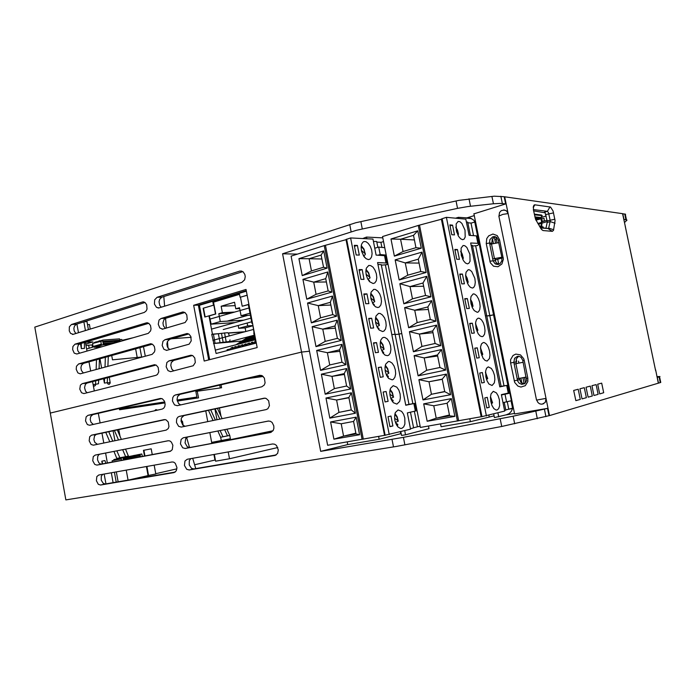 <?xml version="1.0" encoding="UTF-8"?>
<svg xmlns="http://www.w3.org/2000/svg" width="696" height="696" viewBox="0 0 696 696"><rect width="100%" height="100%" fill="white"/><g stroke="black" fill="none" stroke-linecap="round" stroke-linejoin="round"><path stroke-width="1.04" d="M401.183 433.617L379.172 439.228L347.73 444.535L320.725 451.347L301.577 352.072L50.251 413.12L65.842 499.919L396.511 446.432L501.694 426.457L549.022 415.721L547.508 408.343L514.579 413.902M503.652 209.957L506.549 210.888L508.132 213.611L502.869 214.325L498.902 216.073L536.52 400.122L545.995 398.39L549.518 415.582L660.739 382.417L659.547 376.762L660.008 376.536L656.928 376.658M320.725 451.347L403.428 437.384L404.907 444.909M403.428 437.384L513.169 416.208L514.709 423.786M513.169 416.208L547.508 408.343M658.468 383.105L657.268 377.406L659.547 376.762M146.917 466.45L148.518 475.472L155.808 473.967M154.547 410.77L155.947 409.622L157.479 410.118M512.813 405.22L512.56 408.465L511.316 411.362L509.228 413.555L506.07 414.903L514.492 413.467M98.78 475.055L96.857 476.612L96.396 480.718L98.345 484.329L100.589 485.042L174.096 472.567L176.297 470.809L176.941 467.599L175.322 463.362L173.765 462.179L172.077 461.953L98.78 475.055M95.161 455.114L93.299 456.602L92.768 460.726L94.708 464.38L96.962 465.085L170.155 451.347L172.269 449.686L172.869 445.275L171.425 442.16L169.859 440.959L168.145 440.759L95.161 455.114L99.902 454.183L98.562 454.958L97.666 456.559L97.51 459.778L98.788 462.727L100.181 463.884L101.703 464.102L170.79 451.13M91.541 435.217L89.706 436.723L89.158 440.829L91.054 444.457L93.316 445.17L166.187 430.171L168.275 428.579L168.98 426.57L168.214 422.02L166.092 419.845L164.265 419.592L91.541 435.217L96.3 434.391L94.543 435.748L93.856 439.533L94.83 442.43L97.44 444.318M87.94 415.355L86.121 416.861L85.556 420.915L87.365 424.534L89.653 425.3L162.272 409.048L163.743 408.204L164.769 406.525L165.135 404.332L164.36 400.974L162.316 398.782L160.341 398.486L87.94 415.355L92.716 414.625L90.645 416.669L90.245 419.47L91.019 422.298L93.368 424.464M187.259 459.247L184.997 460.987L184.449 465.407L186.676 469.252L189.26 469.991L275.033 455.428L277.591 453.409L278.33 449.929L276.46 445.414L274.659 444.178L272.702 443.97L187.259 459.247M183.266 437.784L181.099 439.42L180.447 443.874L182.656 447.789L185.258 448.511L270.535 432.503L273.076 430.641L273.867 428.405L273.798 425.848L272.145 422.507L270.326 421.237L268.334 421.045L183.266 437.784L187.894 436.879L185.728 438.506L185.075 442.943L187.276 446.832L189.877 447.545L271.31 432.251M179.281 416.373L177.741 417.243L176.688 418.983L176.462 422.455L178.602 426.344L181.23 427.083L266.15 409.605L267.908 408.683L269.456 405.681L268.647 400.783L266.22 398.443L264.036 398.164L179.281 416.373L183.918 415.582L181.421 417.957L181.038 421.176L182.778 425.082L185.136 426.274M175.305 395.006L173.791 395.885L172.747 397.599L172.477 401.009L174.505 404.889L177.228 405.698L261.8 386.767L264.202 385.027L265.063 382.904L264.384 378.093L262.096 375.701L259.704 375.344L175.305 395.006L179.959 394.336L177.55 396.581L177.062 399.6L178.481 403.471L180.629 404.933M102.66 474.359L101.285 476.299L101.259 480.231L103.234 483.381L105.313 483.964L175.209 472.079M190.887 458.594L189.269 460.7L189.199 464.937L191.461 468.304L193.862 468.904L276.26 454.897M104.887 460.535L101.825 461.161L104.887 460.535L105.896 463.318L104.887 460.535M144.055 450.234L151.232 448.824L144.055 450.234M625.469 215.186L625.513 214.203L622.598 213.759M473.941 213.846L505.635 203.954L504.156 196.733L494.273 196.211L458.96 200.344L355.821 222.746L34.8 327.077L50.251 413.12L301.577 352.072L309.442 351.21L301.577 352.072L282.611 253.788L297.27 254.144M624.451 222.572L627.009 220.075L623.773 219.362M505.635 203.954L500.372 203.38L493.421 203.754L491.924 196.42M493.421 203.754L467.947 206.538L457.559 208.374L456.054 200.935M457.559 208.374L356.456 230.306L282.611 253.788M84.486 348.348L81.371 348.6L84.486 348.348L84.39 342.467L84.486 348.348M95.691 380.816L95.413 385.401L94.404 386.15L93.342 385.784M109.228 377.275L110.194 382.939L109.194 384.34L108.002 384.009L107.28 382.713L104.383 383.061L103.591 378.746M71.453 324.501L69.374 326.859L69.243 330.887L70.531 333.41L73.141 334.367L144.368 312.426L146.282 310.834L147.004 308.989L146.673 304.752L145.012 302.473L142.506 301.951L71.453 324.501L76.29 324.24L74.428 326.041L73.863 328.425L74.185 330.991L75.829 333.541M75.029 344.181L72.923 346.547L72.636 349.592L74.176 353.15L76.812 354.038L148.248 333.349L150.623 330.878L151.049 328.808L150.51 325.598L148.761 323.327L146.438 322.84L75.029 344.181L79.849 343.815L78.317 344.999L77.404 348.104L77.804 350.732L79.57 353.237M78.605 363.895L76.473 366.27L76.212 369.35L77.83 372.925L80.188 373.822L152.128 354.316L154.538 351.837L154.956 349.731L154.347 346.478L152.528 344.224L150.353 343.78L78.605 363.895L83.407 363.434L81.476 365.313L80.953 367.845L81.432 370.524L83.337 372.978M82.189 383.653L80.414 385.175L79.796 389.151L81.493 392.744L83.825 393.588L156.026 375.327L157.461 374.474L158.749 371.803L158.192 367.401L156.287 365.165L154.164 364.791L82.189 383.653L86.983 383.096L85.373 384.322L84.52 387.637L85.495 391.161L87.148 392.753M157.122 297.314L154.73 299.837L154.46 304.082L156.487 307.397L159.019 307.91L241.904 282.376L244.6 279.801L245.227 276.556L244.809 274.355L243.113 271.814L239.998 271.022L157.122 297.314L161.855 297.175L159.697 299.176L159.019 301.76L159.706 305.353L161.237 307.223M161.063 318.472L159.071 320.108L158.227 324.223L159.854 328.034L162.707 329.138L185.127 322.544L187.189 319.342L186.824 314.966L185.04 312.608L182.813 312.008L161.063 318.472L165.779 318.22L164.004 319.534L162.916 322.9L163.351 325.728L165.37 328.39M165.004 339.665L162.986 341.31L162.168 345.486L163.908 349.322L166.666 350.358L189.181 344.146L191.261 340.901L190.817 336.455L188.938 334.115L186.902 333.575L165.004 339.665L169.711 339.3L167.449 341.371L166.831 344.111L167.353 346.991L169.537 349.592M168.963 360.92L166.91 362.564L166.126 366.809L167.971 370.655L170.616 371.62L193.253 365.783L195.35 362.494L194.81 357.988L192.835 355.673L190.895 355.204L168.963 360.92L173.643 360.432L171.329 362.555L170.755 365.391L171.851 369.167L173.748 370.846M475.942 223.72L473.828 220.188L470.444 218.1L458.386 217.352L455.567 218.222M132.44 337.925L121.965 340.335M85.756 344.12L92.942 341.866L84.929 342.301M534.441 214.786L542.245 215.69L540.487 218.083L540.94 218.779L544.072 218.387L544.281 220.936M541.366 218.674L540.983 217.648M544.081 221.015L541.514 221.546L543.889 221.215M535.937 220.232L540.94 218.779L541.758 222.911L541.044 226.096M541.732 226.27L541.975 221.598M534.31 214.133L541.514 215.038M539.765 226.696L543.211 226.983L539.296 225.93M542.741 228.01L540.47 227.862M535.485 219.109L537.155 218.622L536.277 218.527M206.921 348.774L205.833 343.659M252.509 323.188L251.935 323.344L252.526 323.301L254.066 332.74M229.245 335.968L228.671 333.514L227.609 332.671L211.801 334.463L216.073 353.472L255.728 343.232L253.753 332.914L254.336 332.758M229.175 341.606L213.515 343.519L228.523 341.78L229.697 341.336L229.985 339.874M231.811 349.401L232.847 347.252L231.098 347.913L230.411 349.766M232.229 349.296L233.064 347.765M235.109 348.557L236.144 346.399L234.387 347.06L233.708 348.913M235.526 348.444L236.362 346.913M238.424 347.695L239.459 345.538L238.049 345.903L237.014 348.061M238.841 347.591L239.676 346.051M241.756 346.834L242.782 344.677L241.016 345.338L240.338 347.2M242.173 346.73L243 345.19M245.114 345.973L246.132 343.807L244.357 344.476L243.687 346.338M245.523 345.868L246.349 344.32M248.481 345.103L249.499 342.928L247.715 343.598L247.045 345.468M248.89 344.999L249.716 343.45M251.865 344.224L252.874 342.058L251.439 342.423L250.421 344.598M252.274 344.12L253.1 342.571M255.267 343.345L255.519 342.154M253.822 343.72L254.379 341.971L255.38 341.405M246.401 291.18L199.447 305.274L208.226 351.95L207.538 352.185L208.261 352.15M206.355 341.997L205.677 342.293L207.591 352.141M204.293 331.07L203.615 331.34L204.346 331.348M202.432 321.134L201.753 321.465L203.667 331.287M200.344 310.051L200.074 310.52M200.361 310.155L200.5 310.877M543.054 230.515L541.236 229.097L535.572 219.362L533.432 209.844L533.554 205.807L534.745 204.781L550.562 207.06L553.024 210.966L555.086 220.554L553.477 230.341L552.311 231.307L543.054 230.515L541.627 229.593M625.478 226.957L622.572 213.655L504.687 196.768L545.995 398.39L545.273 402.245L542.462 404.08M495.517 236.805L493.525 237.771L492.124 239.615L491.846 243.783M494.83 258.425L495.987 262.401L498.527 264.367M519.286 378.433L520.869 382.339L524.21 383.94L522.957 377.71M518.624 356.3L516.136 359.04L516.267 363.616M545.899 228.479L547.282 221.754L545.151 212.758L533.632 210.871M533.388 209.574L547.43 211.34L548.518 212.689L550.24 220.91L548.648 228.453L540.548 228.001M442.099 218.692L441.36 219.075L481.188 416.791L504.696 411.101L501.364 394.641L508.263 393.04L506.714 385.41L499.798 386.898L470.627 242.965L477.865 243.339L476.342 235.822L469.078 235.344L465.807 219.179L446.388 217.361L442.099 218.692L481.989 416.686M441.473 219.266L418.409 225.426L382.513 236.553L420.349 427.422L481.249 416.73M477.395 236.431L476.342 235.822M471.088 245.253L472.445 245.444M472.567 246.053L477.656 245.549L478.978 243.765L477.865 243.339M509.141 392.762L508.263 393.04M506.714 385.41L501.024 386.393M467.468 263.836L468.869 263.305L470.044 261.261L469.913 254.188L466.807 247.428L464.745 245.731L463.136 245.531L461.091 248.08L461.257 255.215L463.449 260.617L465.45 262.975L467.468 263.836M472.367 288.048L473.663 287.535L474.881 285.473L475.281 282.193L474.803 278.313L471.705 271.518L469.643 269.857L468.208 269.683L466.05 272.249L465.659 275.555L466.155 279.47L468.33 284.908L470.339 287.257L472.367 288.048M477.273 312.321L478.465 311.825L479.718 309.746L480.153 306.431L479.701 302.499L478.448 298.671L476.612 295.67L474.542 294.051L473.21 293.903L471.018 296.47L470.592 299.819L471.062 303.787L472.358 307.632L474.211 310.607L477.273 312.321M482.197 336.655L483.285 336.185L484.573 334.089L485.042 330.731L484.616 326.746L483.363 322.883L481.536 319.882L479.457 318.298L478.178 318.194L476.551 319.507L475.655 322.326L475.986 328.164L478.143 333.689L480.162 335.994L482.197 336.655M487.13 361.05L489.436 358.492L489.949 355.09L489.54 351.054L488.305 347.156L486.469 344.146L484.39 342.606L483.25 342.519L481.562 343.833L480.632 346.678L480.927 352.602L483.067 358.17L485.095 360.45L487.13 361.05M492.081 385.506L494.334 382.922L494.856 379.468L494.465 375.379L493.238 371.455L491.402 368.462L488.279 366.914L486.591 368.21L485.625 371.072L485.86 377.058L487.113 381.008L488.957 384.009L492.081 385.506M497.04 410.014L498.684 408.63L499.632 405.707L499.397 399.748L498.188 395.841L496.387 392.875L493.299 391.37L491.011 393.962L490.454 397.433L490.81 401.557L492.02 405.507L493.829 408.517L495.883 409.988L497.04 410.014M462.579 239.676L464.084 239.146L465.224 237.11L465.032 230.115L461.918 223.399L459.873 221.659L458.142 221.424L456.15 223.964L456.376 231.02L458.568 236.379L460.569 238.763L462.579 239.676M455.845 227.583L458.516 234.213L457.951 235.283M460.743 251.604L463.353 258.129L462.666 259.208M465.659 275.694L468.199 282.106L467.399 283.168M470.592 299.845L473.054 306.136L472.149 307.171M475.533 324.066L477.917 330.226L476.925 331.235M480.501 348.348L482.798 354.368L481.71 355.343M485.477 372.699L487.687 378.563L486.521 379.503M490.471 397.111L492.594 402.81L491.359 403.715M499.763 386.724L501.155 386.419L472.419 245.314M386.045 255.771L376.11 255.058L372.943 239.041L350.575 237.91L345.99 239.485L384.514 435.365L327.625 445.257L291.058 256.111L324.24 245.618L362.05 439.376M346.103 239.72L324.24 245.618M416.747 410.71L407.317 412.902L410.544 429.206L384.514 435.365M377.98 264.524L381.277 264.68M381.373 265.176L386.985 264.697L387.515 263.123L377.606 262.61L405.803 405.237L414.903 403.288L416.399 410.84M414.903 403.288L408.917 404.367M373.152 283.55L374.822 282.95L376.24 280.853L376.78 277.608L376.345 273.798L375.005 270.109L373.012 267.194L370.698 265.576L368.81 265.446L366.374 268.09L365.852 271.362L366.314 275.207L367.688 278.905L369.707 281.802L373.152 283.55M377.885 307.536L379.424 306.971L380.895 304.857L381.478 301.568L381.069 297.714L379.746 293.99L377.745 291.067L375.431 289.484L373.717 289.371L371.177 292.024L370.611 295.339L371.038 299.228L373.352 304.561L375.579 306.823L377.885 307.536M382.626 331.583L384.044 331.044L385.558 328.921L386.184 325.589L385.81 321.683L384.496 317.924L382.495 314.992L380.173 313.452L378.537 313.374L375.988 316.019L375.379 319.368L375.779 323.309L377.128 327.094L379.155 329.991L382.626 331.583M387.385 355.7L388.673 355.186L390.238 353.046L390.908 349.679L390.56 345.721L389.264 341.91L387.254 338.978L384.923 337.482L383.505 337.403L382.374 337.908L380.816 340.066L380.164 343.459L380.538 347.452L382.817 352.881L385.053 355.108L387.385 355.7M392.152 379.859L393.31 379.39L394.919 377.241L395.632 373.822L395.319 369.811L394.032 365.965L392.031 363.025L389.682 361.563L388.342 361.52L385.662 364.165L384.958 367.61L385.297 371.655L386.619 375.518L388.646 378.424L392.152 379.859M396.929 404.089L399.635 401.444L400.374 397.981L400.078 393.919L398.808 390.047L396.807 387.115L393.284 385.671L390.526 388.307L389.769 391.778L390.065 395.876L391.361 399.774L393.379 402.697L396.929 404.089M401.723 428.379L403.68 426.944L404.889 424.003L404.846 418.07L403.602 414.207L401.635 411.301L398.121 409.9L395.371 412.563L394.597 416.034L394.85 420.132L396.085 424.029L398.06 426.97L400.374 428.388L401.723 428.379M368.428 259.617L370.22 258.999L371.594 256.911L372.09 253.701L371.62 249.942L370.272 246.288L368.28 243.382L365.983 241.721L364.095 241.529L362.955 242.095L361.589 244.209L361.102 247.445L361.598 251.239L363.938 256.485L366.148 258.773L368.428 259.617M361.146 246.454L363.643 249.151L365.374 254.075L364.982 255.014L363.408 255.667M364.939 257.729L364.312 256.989M365.905 270.265L368.349 272.919L370.063 277.869L367.914 279.331M369.541 281.619L369.472 280.775L367.984 279.461M370.69 294.13L373.065 296.748L374.744 301.603L372.438 303.047M374.117 305.527L374.152 304.561L372.49 303.151M375.483 318.063L377.798 320.639L379.433 325.397L376.988 326.807M378.711 329.425L378.902 328.486L377.049 326.929M380.294 342.049L382.539 344.581L384.14 349.244L381.634 350.593L383.635 352.428L383.322 353.551M383.435 353.281L383.687 352.533M385.123 366.096L387.298 368.593L388.846 373.152L386.341 374.805M388.168 377.197L388.22 376.214L386.263 374.752M389.96 390.204L392.065 392.666L393.579 397.12L391.039 398.321L391.048 398.869M392.918 401.166L393.005 400.304L390.917 398.782M394.823 414.372L396.842 416.8L398.312 421.15L395.763 422.272L395.763 422.994M397.677 425.204L397.773 424.421L395.606 422.881M405.768 405.089L409.013 404.393L395.032 334.289M655.588 369.811L658.303 383.165M499.598 239.772L503.391 259.199L501.868 264.001L498.014 266.733L493.516 266.237L490.341 262.74L486.269 243.556L486.774 238.554L488.662 235.848L492.916 234.039L497.196 235.561L499.598 239.772L498.266 240.364L501.973 257.946M524.192 360.215L527.864 378.172L527.846 381.565L525.35 385.68L520.965 387.08L517.928 386.141L514.692 382.417L510.568 362.99L510.577 359.615L513.03 355.482L515.823 354.125L520.417 354.882L523.679 358.579L524.192 360.215L522.792 360.519L526.576 380.616L524.758 383.6L521.826 384.383L519.225 383.235L517.807 381.304L517.433 380.147L519.538 379.703M486.269 243.556L489.514 243.017L489.871 239.598L492.794 236.805L494.351 236.579L496.561 237.336L498.362 240.242M497.884 264.497L494.812 263.523L493.16 260.904L489.514 243.017L491.715 243.13M503.225 257.503L501.894 258.016L501.851 260.896L499.954 263.662L497.805 264.497L495.569 264.019L497.753 264.054M489.845 261.148L495.282 260.635M510.568 362.99L513.813 362.355L514.588 358.266L517.372 356.369L519.338 356.43L521.06 357.344L522.905 360.485M527.864 378.172L526.559 378.398M514.187 380.79L517.433 380.147L513.813 362.355L515.936 361.99M368.915 280.88L369.15 280.436M373.535 304.822L373.848 304.239M378.172 328.816L378.546 328.112M382.809 352.872L383.261 352.037M387.472 376.988L387.994 376.023M392.135 401.157L392.727 400.061M396.816 425.387L397.477 424.168M655.667 370.69L625.182 226.035M506.74 211.053L504.496 210.018L501.311 210.636L499.598 212.437L499.041 215.734M536.738 400.139L537.886 402.462L539.417 403.645L541.253 404.159L543.707 403.663M458.377 233.882L457.507 230.202L455.828 227.105M463.205 257.79L462.362 254.179L460.735 251.125M468.051 281.767L467.233 278.217L465.659 275.216M472.906 305.796L472.123 302.325L470.592 299.367M477.778 329.878L475.551 323.588M482.659 354.029L480.518 347.87M487.548 378.241L485.503 372.212M492.455 402.505L490.497 396.624M365.269 253.84L363.965 249.098L361.241 245.636M369.933 277.53L368.663 272.841L366.018 269.439M369.602 281.036L369.445 281.515M374.613 301.272L373.387 296.661L370.82 293.303M374.283 304.813L374.065 305.466M379.311 325.075L378.119 320.551L375.631 317.237M378.981 328.642L378.685 329.478M384.009 348.94L382.87 344.494L380.46 341.223M388.725 372.865L387.629 368.506L385.297 365.269M388.403 376.484L387.968 377.676M393.457 396.842L392.396 392.579L390.151 389.377M393.136 400.496L392.631 401.853M398.19 420.88L397.19 416.713L395.024 413.546M397.877 424.569L397.303 426.091M400.8 431.677L401.54 435.452L405.542 434.782L428.997 428.675L428.466 426.022M493.725 413.998L494.456 417.626L507.34 414.564M440.551 423.942L441.099 426.709L470.418 421.715L494.099 415.869M194.619 464.78L214.994 460.091L213.942 454.471M155.765 473.732L176.897 468.86M128.377 480.04L148.561 475.42M214.325 454.401L215.595 461.187L229.506 458.777L277.791 447.537M177.297 401.061L198.49 397.86L197.246 391.222L221.598 387.742L221.041 384.784M197.246 391.222L195.846 391.552M247.68 378.589L263.192 376.475M225.574 440.699L225.391 439.75M220.945 416.104L219.414 407.969M214.916 408.935L216.943 419.731M211.862 443.413L209.835 432.564M207.782 421.619L205.772 410.892M181.839 421.393L182.448 421.28L183.231 425.491M148.1 475.498L146.447 466.538M144.524 456.063L143.472 450.338M128.038 480.101L126.211 470.157M120.043 436.392L118.79 429.562M113.091 430.78L114.91 440.725M165.013 402.923L119.564 409.787L119.312 408.439M221.981 441.447L221.806 440.498M107.384 462.936L113.117 461.857M117.015 458.916L113.944 451.426M109.829 441.769L105.818 432.346M128.569 456.55L125.515 449.146M121.33 439.402L117.25 429.893M128.482 456.071L125.619 456.654L122.644 449.712M118.485 439.985L114.422 430.502M119.808 457.759L125.619 456.654L119.843 457.829L116.858 450.851M112.735 441.168L108.707 431.729M119.843 457.829L116.919 458.42M521.913 383.209L520.869 378.119M517.172 378.841L526.28 377.049M505.809 409.988L512.543 408.221M498.754 416.895L497.936 412.885M489.175 416.713L488.879 415.277M470.418 421.715L469.826 418.783M514.153 364.043L523.262 362.259M515.875 363.695L518.894 378.511M524.497 377.406L525.593 382.791M347.73 444.535L347.217 441.908M413.546 427.77L420.088 426.117M181.125 418.975L182.978 425.273M186.58 437.506L189.547 447.589M192.696 458.272L195.741 468.591M168.319 440.725L99.902 454.183M165.274 419.584L96.3 434.391M161.794 398.564L92.716 414.625M268.534 421.019L187.894 436.879M265.202 398.138L183.918 415.582M261.348 375.405L179.959 394.336M405.542 434.782L404.733 430.676M400.774 433.686L400.391 431.781M379.172 439.228L378.615 436.383M101.825 461.161L102.808 463.893L101.825 461.161L102.338 463.98M105.949 483.85L104.174 474.089M113.144 482.632L111.351 472.81M116.223 482.111L114.431 472.262M118.103 481.789L116.302 471.923M211.68 442.412L230.385 438.706L229.767 435.418L226.922 429.197M222.111 418.67L217.413 408.395M221.302 440.603L220.675 437.271L217.822 430.989M213.063 420.532L208.426 410.327M229.767 435.418L220.675 437.271M222.946 436.757L227.514 435.879L224.669 429.641M219.866 419.131L215.186 408.874M222.964 436.81L220.119 430.537M215.342 420.062L210.697 409.84M181.839 421.411L182.448 421.28M196.124 397.251L196.298 398.19M229.506 458.777L228.21 451.922M474.298 215.621L466.181 218.1L471.757 218.631M382.783 237.901L366.505 237.04L362.712 238.528M88.436 329.652L86.965 321.604L84.155 321.752M90.254 329.095L89.427 324.536L87.522 324.64M219.727 385.088L220.258 387.933L195.828 391.43L196.881 397.077L177.097 400.043M81.371 348.6L81.284 343.389L81.371 348.6L80.466 343.633M76.908 324.04L78.483 332.723M164.743 401.897L119.581 408.787L164.778 402.01M93.151 384.74L98.528 383.757L98.667 380.033M101.633 368.01L99.954 358.805M257.459 376.31L262.079 375.692M142.41 356.952L112.465 359.806L111.682 355.525M143.489 346.634L145.255 356.178M89.166 348.226L88.618 345.216M137.199 357.448L135.607 348.835M139.879 347.643L141.619 357.031M96.483 359.78L96.118 369.506M86.635 348.966L94.299 346.73M96.605 347.13L96.814 348.244M99.467 358.945L99.093 368.697M108.298 356.474L107.915 366.305M107.471 377.737L107.28 382.713M105.374 357.292L104.992 367.096M104.557 378.502L104.383 383.061M204.18 361.085L257.163 347.6L246.08 289.475L193.688 305.274L204.18 361.085M622.763 213.715L623.947 219.31M495.517 243.165L494.308 237.24M492.498 238.928L493.438 243.522M498.841 242.608L489.775 244.331M458.386 217.352L458.62 218.509M471.148 223.094L467.86 222.807M494.978 259.138L495.587 259.156L495.013 259.312M501.825 257.224L492.759 258.955M494.447 258.494L491.463 243.852M495.134 259.921L501.903 258.077M495.839 236.936L497.057 242.904M381.008 242.321L376.814 242.13M366.505 237.04L366.844 238.728M145.046 302.499L76.29 324.24M148.726 323.301L79.849 343.815M152.398 344.146L83.407 363.434M156.043 365.035L86.983 383.096M246.306 290.676L198.351 305.092L208.678 359.945M242.8 271.588L161.855 297.175M184.91 312.521L165.779 318.22M188.72 333.984L169.711 339.3M192.505 355.499L173.643 360.432M163.847 296.548L164.621 306.179M165.596 318.281L166.379 328.094M167.449 341.379L167.997 348.183M85.643 343.502L85.651 342.249L85.643 343.502M193.688 305.274L198.351 305.092M208.6 353.942L208.374 358.336M177.115 400.156L196.881 397.077M255.371 376.797L262.375 375.857M83.859 321.839L85.451 330.574M219.014 442.073L272.989 430.772M417.443 426.779L414.372 411.31M412.841 403.541L399.086 334.132L401.731 333.506L399.086 334.132L385.419 265.124M395.093 334.524L399.086 334.132L395.093 334.524M417.53 426.761L420.132 426.317M395.05 334.28L391.839 334.593L395.05 334.28L381.251 264.558M410.44 428.692L413.572 427.901L410.466 412.189M508.776 409.204L507.28 401.836M504.017 385.758L489.81 315.723L493.577 314.836L509.481 393.144M473.567 235.64L471.027 223.129L474.724 222.015L493.577 314.836L486.748 315.975L489.81 315.723L475.681 246.097M511.038 400.835L512.578 408.395M508.898 409.178L512.543 408.543M493.577 314.836L494.438 314.766L493.577 314.836M485.382 315.784L486.687 315.68L485.382 315.784M504.574 410.475L505.835 410.144L504.269 402.436M515.867 361.624L516.71 361.459L516.188 358.892M516.71 361.459L515.875 361.685M518.877 363.112L518.476 361.154M113.857 459.56L141.845 453.966L113.857 459.56L113.996 460.317L112.117 460.708L120.512 459.116L120.399 458.525M113.135 461.953L112.326 461.848L112.117 460.708M142.306 456.48L141.845 453.966M120.469 459.108L117.85 459.595L117.746 459.021L116.998 459.177L117.433 458.882L114.918 459.369L116.98 458.977M117.85 459.595L113.996 460.317M118.137 459.551L118.033 458.977L120.799 458.246L118.276 458.734L120.364 458.351L120.512 459.116M121.548 460.378L121.147 458.203M123.444 460.021L123.14 458.351L140.131 454.862L140.496 456.82M140.131 454.862L139.426 455.784L123.279 459.108M139.426 455.784L139.644 456.976M133.606 458.107L133.406 457.02M139.017 454.523L136.52 455.001L139.017 454.523M133.188 455.636L135.668 455.158L133.18 455.645M117.102 459.752L116.998 459.177L114.918 459.369M114.788 460.187L114.683 459.612M191.113 337.273L171.555 338.787M92.82 344.894L85.991 345.425M198.743 307.154L199.743 306.858M495.787 239.641L496.352 239.476M203.615 333.053L204.467 332.993M542.828 227.888L545.968 228.175M537.155 218.622L535.328 218.666M381.904 247.367L380.912 242.356L383.505 241.564M373.413 241.399L376.701 241.555L377.841 247.306M474.724 222.015L475.22 222.067M466.372 221.998L467.721 222.12L470.418 235.431M498.736 264.306L497.701 259.225M494.786 239.581L496.396 239.676M102.208 346.678L94.404 347.304L102.608 344.92L100.703 345.068L100.563 344.311L92.359 346.704L95.039 346.33M111.16 344.085L100.703 345.068M94.404 347.304L94.273 346.556M122.07 340.927L121.809 339.483L119.964 339.622L119.494 338.9L102.904 340.118L102.695 340.901L92.568 343.467L92.907 345.355L92.159 345.573L92.359 346.704M94.412 342.876L92.855 343.38M100.772 341.049L101.468 344.842M100.563 344.503L98.284 345.173L98.388 345.738L100.668 345.068L100.598 344.503M97.892 346.208L98.032 345.407L97.275 345.46L95.004 346.13L95.108 346.695L97.892 346.208L95.422 346.834M120.295 341.44L120.06 340.144L102.791 341.431L103.286 344.163L113.674 343.354M99.972 341.284L100.703 341.066M99.893 340.736L97.623 341.571L100.659 340.849M96.605 341.71L94.352 342.545L96.683 342.249M102.904 340.118L100.572 340.805M120.06 340.144L119.355 341.057L102.947 342.301M113.692 342.702L119.355 341.057L119.468 341.684M103.165 343.511L116.745 342.467M100.72 345.286L98.388 345.738M98.701 345.877L101.181 345.251M98.127 345.973L95.108 346.695M97.275 345.46L97.431 346.243M204.276 331.975L204.989 335.803M204.172 336.029L205.181 335.75M204.702 335.881L204.824 334.906M204.511 333.254L203.998 333.297L203.989 335.028M220.858 288.857L222.807 288.257M228.845 286.395L230.811 285.786M208.226 351.95L209.679 359.684M248.89 304.248L248.324 304.413L251.935 323.344M247.158 295.156L240.103 297.253L239.52 294.199L212.906 302.168L213.472 305.161L203.128 308.232L213.855 305.144L215.534 314L204.781 317.019L203.128 308.232M220.058 333.601L212.437 334.176L208.965 315.801M212.437 334.176L211.801 334.463M211.784 334.358L212.593 334.298M228.375 333.097L244.453 331.87M245.088 331.705L228.253 332.975M241.799 341.049L214.185 343.459M209.357 315.784L211.166 324.145L234.891 322.639M238.171 325.484L238.711 328.338L247.706 325.885L247.158 323.014M245.81 331.505L245.123 327.886L238.711 328.338M245.123 327.886L252.744 325.806M235.9 344.79L247.75 337.264M237.292 344.424L249.133 336.899M239.015 343.981L249.342 337.403M239.18 343.937L251.004 336.403M240.581 343.572L252.396 336.038M242.295 343.119L252.605 336.542M242.478 343.076L254.257 335.55M243.887 342.71L254.345 336.02M245.592 342.258L254.458 336.586M245.792 342.215L254.466 336.655M247.202 341.84L254.562 337.125M248.916 341.397L254.666 337.699M249.116 341.345L254.684 337.769M250.543 340.97L254.771 338.247M252.248 340.527L254.884 338.83M252.465 340.466L254.901 338.9M253.892 340.092L254.988 339.387M211.166 324.145L220.267 321.578L218.77 313.696L222.389 312.652L221.171 306.205L234.569 302.255L235.805 308.772L239.528 307.702L241.051 315.706L250.377 315.192M249.995 313.183L241.051 315.706M239.546 294.356L213.524 302.151L215.76 313.983L209.592 315.775M248.35 304.552L242.199 306.275L248.341 304.5M220.267 321.578L243.887 320.143M218.77 313.696L231.142 313.07M252.691 325.545L247.706 325.885M222.389 312.652L234.743 312.034M221.171 306.205L235.205 305.614M235.805 308.772L239.694 308.598M205.155 316.906L203.51 308.215M212.906 302.168L213.524 302.151M247.176 295.252L240.103 297.253M240.485 297.236L242.199 306.275M253.979 342.78L252.578 343.137M250.586 343.659L249.203 344.015M247.21 344.529L245.836 344.885M243.852 345.399L242.486 345.755M240.503 346.269L239.154 346.617M237.179 347.13L235.84 347.478M233.873 347.983L232.542 348.331M230.585 348.835L227.087 349.74M208.348 352.585L207.321 352.741M207.234 352.272L208.234 352.011M215.438 350.131L255.067 339.787M254.197 335.202L227.34 342.31M253.692 329.391L212.915 340.361M206.381 342.127L205.372 342.397M251.63 321.778L223.277 329.591M204.467 331.957L203.432 332.079M203.31 331.435L204.311 331.157M211.488 329.156L250.943 318.176M247.732 315.34L227.018 321.169M248.994 307.945L209.618 319.238M202.458 321.291L201.457 321.578M502.99 402.662L511.421 400.731L509.872 393.127L502.642 394.406M501.433 394.98L509.872 393.127M501.398 394.789L502.66 394.475M505.026 394.319L506.592 402.018M378.276 255.119L380.19 254.545L386.184 255.067M386.454 256.441L385.836 256.624M374.761 248.237L378.702 247.045L384.714 247.654M378.702 247.045L380.19 254.545M603.728 392.762L601.727 383.165L603.728 392.762L599.717 393.892L597.707 384.209L601.727 383.165L597.707 384.209L599.717 393.892L603.728 392.762M575.827 400.635L573.721 390.413L578.193 389.255L580.29 399.382L578.193 389.255L573.721 390.413L575.827 400.635L580.29 399.382L575.827 400.635M582.047 398.886L579.959 388.794L584.318 387.672L586.389 397.66L584.318 387.672L579.959 388.794L582.047 398.886L586.389 397.66L582.047 398.886M588.094 397.172L586.041 387.228L590.278 386.132L592.322 395.981L590.278 386.132L586.041 387.228L588.094 397.172L592.322 395.981L588.094 397.172M593.984 395.511L591.948 385.697L596.081 384.627L598.099 394.354L596.081 384.627L591.948 385.697L593.984 395.511L598.099 394.354L593.984 395.511M504.687 196.768L504.2 196.916M549.518 415.582L549.013 415.669M473.906 213.672L514.588 413.946M541.479 217.022L542.349 217.117L541.114 217.474M546.16 216.012L542.349 217.117M547.039 220.267L544.124 221.111M543.437 221.302L542.001 221.719M547.274 221.589L542.245 223.033M446.388 217.361L486.443 415.921M452.539 225.113L449.851 224.895L451.826 234.7L454.514 234.874L452.539 225.113L450.051 225.869M457.472 249.533L454.801 249.429L456.785 259.26L459.447 259.321L457.472 249.533L454.967 250.255M462.414 274.015L459.769 274.024L461.752 283.881L464.397 283.829L462.414 274.015L459.899 274.694M467.373 298.567L464.745 298.688L466.738 308.572L469.356 308.398L467.373 298.567L464.85 299.202M472.34 323.17L469.73 323.414L471.731 333.314L474.333 333.036L472.34 323.17L469.8 323.77M477.325 347.843L474.733 348.191L476.734 358.127L479.318 357.727L477.325 347.843L474.776 348.4M482.319 372.569L479.744 373.047L481.754 383L484.32 382.487L482.319 372.569L479.753 373.091M487.322 397.364L484.773 397.955L486.791 407.934L489.332 407.299L487.322 397.364M458.159 233.612L456.68 232.142M462.988 257.537L461.483 256.067M467.842 281.515L466.303 280.062M472.697 305.553L471.148 304.126M477.569 329.652L476.012 328.26M482.45 353.812L480.892 352.472M487.348 378.032L485.799 376.736M484.32 382.487L481.754 382.983M492.255 402.305L490.732 401.079M489.332 407.299L486.748 407.76M419.54 225.234L458.699 420.793M422.002 252.083L395.137 259.904L399.113 279.923L426.082 272.475L422.002 252.083L418.27 259.156L420.749 271.562L426.082 272.475M426.857 276.356L399.869 283.742L403.854 303.813L430.946 296.8L426.857 276.356L423.038 283.028L425.526 295.461L430.946 296.8M431.729 300.698L404.62 307.641L408.613 327.764L435.827 321.187L431.729 300.698L427.822 306.962L430.311 319.429L435.827 321.187M436.61 325.093L409.379 331.6L413.38 351.767L440.716 345.634L436.61 325.093L432.616 330.948L435.113 343.45L440.716 345.634M441.499 349.549L414.146 355.613L418.165 375.831L445.623 370.142L441.499 349.549L437.419 355.004L439.924 367.531L445.623 370.142M446.406 374.065L418.931 379.685L422.95 399.956L450.538 394.71L446.406 374.065L442.238 379.111L444.744 391.674L450.538 394.71M421.228 248.211L417.739 230.776L390.978 238.972L394.38 256.093L421.228 248.211L415.982 247.715L413.511 235.335L417.739 230.776M423.725 403.819L427.179 421.237L454.871 416.382L451.321 398.643L423.725 403.819L433.738 405.751L436.227 418.226L427.179 421.237M395.137 259.904L405.29 262.87L418.27 259.156M420.749 271.562L407.743 275.172L405.29 262.87L419.053 263.079M407.743 275.172L399.113 279.923M399.869 283.742L410.005 286.543L423.038 283.028M425.526 295.461L412.458 298.871L410.005 286.543L423.673 286.221M412.458 298.871L403.854 303.813M404.62 307.641L414.729 310.268L427.822 306.962M430.311 319.429L417.191 322.631L414.729 310.268L428.31 309.424M417.191 322.631L408.613 327.764M409.379 331.6L419.462 334.054L432.616 330.948M435.113 343.45L421.933 346.443L419.462 334.054L432.955 332.688M421.933 346.443L413.38 351.767M414.146 355.613L424.212 357.892L437.419 355.004M439.924 367.531L426.683 370.315L424.212 357.892L437.619 355.995M426.683 370.315L418.165 375.831M418.931 379.685L428.971 381.791L442.238 379.111M444.744 391.674L431.45 394.24L428.971 381.791L442.291 379.363M444.718 391.535L431.45 394.24L422.95 399.956M413.511 235.335L400.591 239.259L390.978 238.972M415.982 247.715L403.036 251.534L400.591 239.259L414.433 239.981M403.036 251.534L394.38 256.093M449.407 414.99L436.227 418.226L449.581 415.877L454.871 416.382M433.738 405.751L447.067 403.28L449.581 415.877M447.067 403.28L451.321 398.643M350.575 237.91L389.238 434.6M357.387 245.436L354.281 245.305L356.195 255.023L359.284 255.101L357.387 245.436L354.481 246.332M362.146 269.63L359.066 269.613L360.98 279.357L364.051 279.322L362.146 269.63L359.232 270.474M366.923 293.886L363.86 293.982L365.774 303.752L368.837 303.604L366.923 293.886L363.999 294.686M371.707 318.202L368.663 318.411L370.585 328.207L373.63 327.947L371.707 318.202L368.767 318.951M376.51 342.58L373.482 342.902L375.414 352.715L378.433 352.35L376.51 342.58L373.552 343.276M381.321 367.018L378.311 367.453L380.242 377.293L383.244 376.806L381.321 367.018L378.346 367.671M386.141 391.517L383.148 392.065L385.088 401.931L388.072 401.331L386.141 391.517L383.157 392.118M390.978 416.077L388.003 416.747L389.951 426.631L392.909 425.917L390.978 416.077M364.913 253.422L361.415 250.403M363.538 255.884L364.469 256.685M369.585 277.13L366.105 274.207M374.265 300.889L370.811 298.079M378.963 324.71L375.535 322.004M383.67 348.592L380.286 345.999M388.394 372.525L385.045 370.046M391.039 398.321L390.647 398.042M393.127 396.529L389.821 394.162M388.072 401.331L385.088 401.914M395.763 422.272L395.293 421.95M397.868 420.575L394.615 418.34M392.909 425.917L389.908 426.448M325.458 245.392L363.277 439.132M327.851 271.979L302.96 279.357L306.805 299.202L331.792 292.181L327.851 271.979L325.719 278.644L328.12 290.937L331.792 292.181M332.549 296.026L307.536 302.986L311.39 322.874L336.499 316.28L332.549 296.026L330.33 302.299L332.74 314.627L336.499 316.28M337.247 320.143L312.121 326.668L315.984 346.599L341.205 340.44L337.247 320.143L334.959 326.015L337.36 338.378L341.205 340.44M341.962 344.311L316.724 350.401L320.595 370.394L345.929 364.66L341.962 344.311L339.587 349.792L342.006 362.181L345.929 364.66M346.686 368.541L321.334 374.204L325.215 394.232L350.671 388.942L346.686 368.541L344.233 373.621L346.651 386.036L350.671 388.942M351.428 392.831L325.954 398.06L329.843 418.139L355.421 413.276L351.428 392.831L348.887 397.512L351.315 409.961L355.421 413.276M327.103 268.134L323.736 250.865L298.941 258.616L302.229 275.581L327.103 268.134L323.518 267.308L321.126 255.04L323.736 250.865M330.583 421.967L333.932 439.22L359.606 434.748L356.178 417.182L330.583 421.967L341.188 423.742L343.589 436.105L333.932 439.22M302.96 279.357L313.687 282.158L325.719 278.644M328.12 290.937L316.054 294.347L313.687 282.158L326.372 281.984M316.054 294.347L306.805 299.202M307.536 302.986L318.246 305.614L330.33 302.299M332.74 314.627L320.621 317.837L318.246 305.614L330.861 305.022M320.621 317.837L311.39 322.874M312.121 326.668L322.814 329.13L334.959 326.015M337.36 338.378L325.189 341.379L322.814 329.13L335.368 328.12M325.189 341.379L315.984 346.599M316.724 350.401L327.39 352.698L339.587 349.792M342.006 362.181L329.774 364.974L327.39 352.698L339.874 351.262M329.774 364.974L320.595 370.394M321.334 374.204L331.975 376.319L344.233 373.621M346.651 386.036L334.367 388.629L331.975 376.319L344.398 374.465M334.367 388.629L325.215 394.232M325.954 398.06L336.577 400L348.887 397.512M351.315 409.961L338.969 412.337L336.577 400L348.931 397.729M351.289 409.84L338.969 412.337L329.843 418.139M321.126 255.04L309.146 258.755L298.941 258.616M323.518 267.308L311.504 270.918L309.146 258.755L321.891 258.999M311.504 270.918L302.229 275.581M355.839 433.182L343.589 436.105L355.987 433.939L359.606 434.748M341.188 423.742L353.559 421.463L355.987 433.939M353.559 421.463L356.178 417.182M660.269 382.565L659.077 376.901M545.96 416.634L544.446 409.204M535.798 411.275L537.329 418.766M500.154 418.853L501.694 426.457M393.466 446.936L391.996 439.446M100.589 485.042L105.313 483.964M96.962 465.085L101.703 464.102M160.315 398.495L160.767 398.434M189.26 469.991L193.862 468.904M274.885 455.454L275.355 455.341M185.258 448.511L189.877 447.545M259.625 375.361L260.269 375.283M107.375 383.078L110.159 382.365M349.723 224.504L351.167 231.838M362.303 228.914L360.85 221.554M470.531 206.225L469.026 198.804M500.85 196.255L502.338 203.528M624.73 213.994L625.904 219.571M142.428 301.977L143.872 301.925M146.308 322.883L147.535 322.805M150.188 343.824L151.206 343.746M154.077 364.817L154.877 364.73M239.755 271.092L241.799 271.092M182.343 312.113L183.744 312.043M186.38 333.68L187.546 333.593M190.426 355.291L191.339 355.195M535.007 217.483L540.531 218.092L535.633 219.518M542.297 221.363L541.723 218.596M541.688 222.407L537.834 223.52M541.01 217.613L534.885 216.926M541.436 214.968L542.219 215.682L541.436 214.968M541.131 225.93L540.688 226.061M538.312 224.303L541.723 223.32M543.15 227.009L542.715 228.07M224.521 332.897L226.217 341.866M221.459 333.349L223.155 342.336M218.387 333.802L220.093 342.806M213.394 334.184L215.099 343.241M625.33 226.731L655.502 369.872M553.642 229.767L548.779 228.105L547.073 228.584M555.025 223.251L550.188 221.598L547.23 222.45M552.311 231.307L548.257 228.688L552.38 231.307M534.85 204.789L533.258 207.617M549.997 206.851L547.43 211.34L544.481 212.21M553.546 212.872L545.847 214.516M554.877 219.284L547.178 220.928M418.322 225.452L457.472 421.036M415.355 411.084L413.859 403.523M385.967 262.731L384.488 255.275M346.599 239.172L385.114 435.305M107.401 463.031L105.583 453.07M103.756 443.021L101.964 433.173M100.102 422.959L98.353 413.32M155.817 474.002L154.19 465.154M152.241 454.61L151.18 448.833M144.986 455.976L143.933 450.26M85.417 342.267L87.026 351.08M88.992 361.876L90.645 370.994M92.585 381.625L94.282 390.943M625.243 214.098L626.417 219.666M72.95 334.402L72.506 334.428M158.775 307.963L158.001 307.997M162.768 329.13L162.107 329.173M166.77 350.332L166.231 350.384M543.193 227.009L542.75 228.07M228.653 341.762L229.297 341.588M533.336 206.669L534.18 204.937M507.306 385.271L508.854 392.901M476.978 235.909L478.5 243.417M385.593 255.397L387.063 262.836"/></g></svg>
